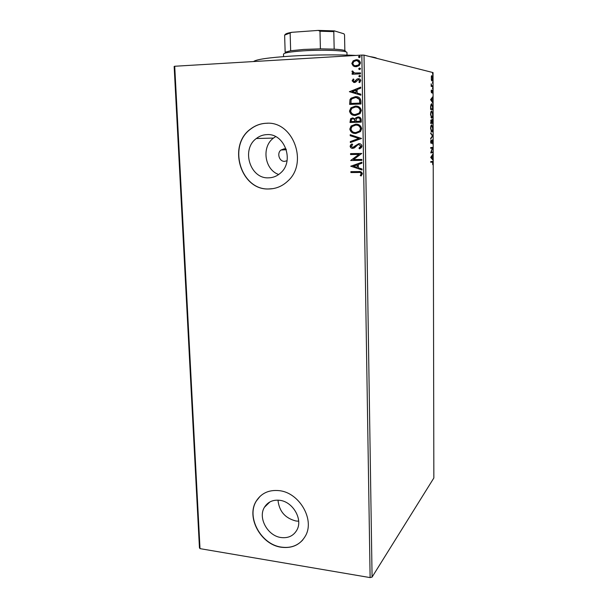 <?xml version="1.0" encoding="UTF-8"?>
<svg xmlns="http://www.w3.org/2000/svg" width="608" height="608" viewBox="0 0 608 608"><rect width="100%" height="100%" fill="white"/><g stroke="black" fill="none" stroke-linecap="round" stroke-linejoin="round"><path stroke-width="0.91" d="M286.125 149.112L284.232 148.793L280.957 150.032C276.587 153.307 279.323 161.713 284.635 161.363L287.044 160.732M281.01 537.525C288.222 538.399 293.527 535.876 296.932 529.978C303.08 519.255 292.836 501.638 279.718 500.308C272.908 499.594 267.816 501.912 264.45 507.262C257.731 517.811 267.611 535.899 281.01 537.525M277.985 500.148C279.148 511.282 285.144 518.236 295.982 521.003L298.672 521.193M268.462 177.84C273.045 177.764 277.104 176.122 280.63 172.915C294.644 161.196 284.673 133.175 266.958 134.611C263.021 134.756 259.472 136.055 256.302 138.525C240.996 149.507 250.146 178.889 268.462 177.84M268.713 188.974C275.948 188.883 282.31 186.246 287.804 181.062C308.59 162.967 293.117 120.916 266.418 123.257C260.695 123.485 255.504 125.347 250.838 128.835C227.058 145.228 240.646 190.41 268.713 188.974M267.642 123.249L266.562 123.257C260.84 123.485 255.641 125.347 250.982 128.835C227.21 145.221 240.791 190.388 268.85 188.951L272.977 188.624M281.23 547.238C292.342 548.621 300.489 544.722 305.68 535.519C314.8 519.148 299.083 492.556 279.254 490.656C269.055 489.63 261.41 493.08 256.302 501.007C245.86 516.96 260.748 544.639 281.23 547.238M260.125 496.265L256.432 500.886C245.997 516.838 260.878 544.502 281.344 547.101C290.145 548.348 297.312 545.938 302.83 539.866M431.368 80.104L431.361 76.16L432.128 75.696L432.767 78.447C432.676 80.218 432.402 81.046 431.946 80.932L431.368 80.104M432.759 86.663L431.148 86.359L431.171 83.813L431.665 85.614L432.752 85.941L432.759 86.663M431.133 91.405L431.361 90.037L431.551 92.135L432.448 90.273L432.584 93.267L432.402 90.972L431.558 92.857L431.33 91.39M432.797 107.449L432.805 109.615L430.608 109.432L430.677 105.769L431.726 103.748L432.569 107.456M432.835 123.454L430.639 123.409L431.178 119.943L431.65 120.84L432.204 119.381L432.835 123.454M432.858 135.918L430.677 138.989L432.334 135.88L430.662 132.886L432.858 135.804L430.677 138.282M432.888 151.97L432.888 152.676L430.715 152.92L432.334 148.139L430.7 148.284L430.7 147.569L432.881 147.379L431.27 152.152L432.888 151.97M432.189 162.062L430.738 162.29L430.738 161.576L432.668 161.439L432.721 164.677L432.554 162.116L430.738 162.214M370.12 577.6L361.836 55.085L364.025 55.123L433.04 72.58L433.846 478.002L372.081 577.091L370.12 577.6L200.009 548.636L199.447 547.77L174.154 66.447L174.716 66.257L200.009 548.636M364.025 55.123L372.081 577.091M430.722 157.434L432.896 154.09L432.204 155.884L432.212 158.468L432.904 160.079L430.722 157.434M432.926 141.77L432.455 143.868L432.44 140.608L431.148 143.488L430.631 141.862L430.996 140.045L431.133 142.774L432.334 139.855L432.698 141.77M431.771 132.027L430.593 128.501C430.73 126.031 431.11 124.815 431.741 124.868L432.896 128.44C432.767 130.849 432.387 132.042 431.771 132.027M431.741 118.165L430.563 114.547C430.692 112.07 431.08 110.876 431.71 110.968L432.866 114.631C432.736 117.04 432.364 118.226 431.741 118.165M430.578 99.628L432.774 96.786L432.083 98.435L432.083 101.08L432.79 102.912L430.578 99.628M432.607 88.928L432.607 87.719L432.607 88.928M432.592 83.372L432.592 82.164L432.592 83.372M432.577 74.282L432.577 73.066L432.577 74.282M353.24 65.983L351.812 63.483L353.142 60.838L356.09 59.736C358.462 59.584 359.921 60.671 360.468 62.996L359.206 65.603L356.212 66.743L353.24 65.983L351.812 63.483M360.491 73.834L352.154 74.267L352.131 73.317L353.354 73.249L351.956 71.668L352.23 70.931L353.126 71.341L352.982 71.774L354.798 73.028L360.476 72.884L360.491 73.834M352.123 80.849L353.271 78.956L353.993 79.481L353.142 80.735L354.274 81.601L357.018 79.086L358.302 78.713C359.64 78.637 360.46 79.268 360.749 80.598L359.647 82.604L358.864 82.103L359.723 80.75L358.363 79.656L355.612 82.179L354.335 82.544L352.123 80.849L353.415 79.063M360.932 101.156L360.977 103.998L349.646 104.432L349.965 99.666L351.006 98.215L355.315 96.687C358.583 96.414 360.46 97.903 360.932 101.156M361.274 122.147L349.98 122.489L350.618 118.682L352.686 117.899L355.11 118.963L355.817 117.808L357.968 116.949C359.837 116.903 360.924 117.823 361.236 119.715L361.274 122.147M361.54 138.464L350.345 142.568L350.33 141.565L358.811 138.449L350.223 135.721L350.2 134.71L361.54 138.464M361.874 159.44L361.889 160.36L350.679 160.512L358.933 154.409L350.565 154.546L350.55 153.626L361.783 153.444L353.522 159.554L361.874 159.44M358.332 172.49L350.9 172.55L350.884 171.638L358.431 171.578C360.453 171.198 361.775 171.912 362.398 173.721L361.137 175.978L360.263 175.522L361.243 173.744C360.666 172.619 359.7 172.208 358.332 172.49L350.9 172.55M361.836 55.085L174.716 66.257M350.786 166.311L361.92 162.207L361.935 163.202L358.355 164.472L358.408 167.823L362.034 169.016L362.049 170.012L350.786 166.159M361.95 146.11L361.327 147.691L359.526 148.861L358.948 148.116L360.795 146.201L358.857 144.552L357.755 144.879L354.479 147.866L352.784 148.367C351.333 148.405 350.451 147.714 350.132 146.277L350.717 144.856L351.979 143.921L352.686 144.628L351.28 146.27L352.716 147.448L358.857 143.625C360.544 143.61 361.578 144.438 361.95 146.11M355.855 133.486C352.648 133.631 350.634 132.156 349.813 129.063L351.09 125.993L355.642 124.184C358.864 124.04 360.871 125.529 361.669 128.668L360.491 131.579L355.855 133.486M355.543 115.467C352.328 115.634 350.307 114.167 349.478 111.051L350.907 107.814L355.33 106.096C358.56 105.921 360.582 107.411 361.38 110.565L360.058 113.643L355.543 115.467M349.41 91.747L360.711 87.149L360.726 88.175L357.086 89.604L357.147 93.062L360.818 94.164L360.84 95.198L349.41 91.595M359.731 76.897L358.766 76.152L359.708 75.308L360.673 76.053L359.731 76.897M359.617 69.586L358.644 68.841L359.586 67.997L360.559 68.742L359.617 69.586M359.419 57.631L358.446 56.886L359.396 56.027L360.362 56.772L359.419 57.631M275.652 136.618L273.501 138.069C261.265 146.878 264.609 169.754 278.692 174.496M351.12 172.52L351.105 171.638M361.236 175.887L360.263 175.522M360.483 175.484L361.091 174.344M361.304 174.306L361.243 173.744M361.456 173.706C360.886 172.588 359.913 172.17 358.545 172.459M350.998 166.128L361.92 162.252M362.049 169.913L351.006 166.28M357.253 167.443L357.428 164.852L353.476 166.204L357.253 167.443L357.208 164.882M361.889 160.337L350.679 160.512M350.892 160.292L358.933 154.409M359.146 154.394L350.565 154.546M350.786 154.523L350.77 153.619M359.693 148.785L358.948 148.116M359.161 148.101L360.597 147.151L360.795 146.201M361.008 146.186L358.857 144.552M352.997 148.352C351.553 148.39 350.672 147.698 350.352 146.262L350.132 146.277M350.352 146.262L350.945 144.841L352.055 143.997M354.16 146.862L352.716 147.448M354.373 146.847L355.254 145.7M355.475 145.684L358.88 143.625M350.565 142.492L350.33 141.565M350.55 141.558L358.811 138.449M359.024 138.442L350.223 135.721M350.444 135.713L350.428 134.786M355.908 133.486C352.777 133.57 350.816 132.088 350.033 129.063L349.813 129.063M350.033 129.063L351.31 126L355.642 124.184M360.726 128.729L360.506 128.729C359.875 126.19 358.256 124.99 355.657 125.119L352.062 126.517L350.96 128.987C351.629 131.488 353.256 132.673 355.832 132.559L359.769 131.039L360.726 128.729C360.126 126.244 358.56 125.043 356.022 125.119M355.832 132.559L359.548 131.039L360.506 128.729M350.2 122.482L350.839 118.689L352.686 117.899M355.817 117.808L355.11 118.963M356.037 117.815L357.968 116.949M360.293 120.186L360.08 120.179C360.073 118.697 359.374 117.929 357.983 117.884L356.516 118.484L355.885 121.38L360.308 121.25L360.293 120.186C360.293 118.735 359.624 117.967 358.272 117.891M354.935 120.939L354.722 120.939C354.7 119.54 354.031 118.841 352.724 118.834L351.508 119.274L351.112 121.524L354.943 121.418L354.935 120.939C354.928 119.586 354.289 118.879 353.012 118.834M354.943 121.418L354.722 120.939M351.112 121.524L354.73 121.41M360.308 121.25L360.08 120.179M355.885 121.38L360.096 121.25M355.042 115.467C352.154 115.376 350.368 113.909 349.699 111.066L349.478 111.051M349.699 111.066L351.128 107.829L355.33 106.096M355.543 106.111L356.364 106.119M355.042 114.532L359.358 113.096L360.43 110.648C359.936 108.346 358.538 107.152 356.22 107.061M355.338 107.038L351.827 108.384L350.634 110.975C351.302 113.483 352.936 114.669 355.52 114.532L359.146 113.088L360.21 110.633C359.579 108.087 357.952 106.886 355.338 107.038M349.866 104.424L349.965 99.666M350.185 99.689L351.226 98.238L355.315 96.687M355.536 96.71L356.714 96.733M359.67 99.606L359.45 99.583C358.469 98.093 357.101 97.44 355.323 97.63L351.918 98.83L351.044 100.122L351.006 103.474L360.012 103.124L359.67 99.606L356.44 97.668M350.786 103.451L359.799 103.102L359.45 99.583M349.63 91.618L360.711 87.263M360.84 95.152L349.638 91.778M355.976 92.705L356.151 90.09L352.138 91.557L355.976 92.705L355.931 90.06M354.494 81.632L355.026 81.335M355.247 81.366L357.018 79.086M357.238 79.124L358.302 78.713M358.522 78.744L359.047 78.759M359.723 82.551L358.864 82.103M359.085 82.133L359.723 80.75M359.944 80.788L358.804 79.701M353.856 82.528L352.344 80.879M359.571 76.889L358.766 76.152M358.986 76.19L359.708 75.308M352.374 74.252L352.131 73.317M352.359 73.355L353.354 73.249M353.582 73.294L351.956 71.668M352.184 71.714L352.427 71.022M360.476 72.937L354.798 73.028M359.427 69.586L358.644 68.841M358.864 68.886L359.586 67.997M352.04 63.536L353.142 60.838M353.362 60.891L356.09 59.736M356.318 59.789L357.679 59.88M354.943 66.675L353.461 66.029M355.232 65.74L358.72 64.995L359.655 63.11L357.36 60.808M356.113 60.694L353.864 61.514L352.838 63.43C353.309 65.14 354.434 65.922 356.204 65.793L358.5 64.942L359.434 63.057C358.994 61.34 357.884 60.557 356.113 60.694M359.191 57.623L358.446 56.886M358.667 56.939L359.396 56.027M432.052 161.378L432.394 162.055M432.204 155.884L431.695 155.891L432.896 154.858M431.703 158.202L432.212 158.468M431.703 158.475L432.904 159.311M431.984 156.218L430.745 157.312L431.984 158.194L431.984 156.218L431.254 157.305L431.984 158.194M430.745 157.312L431.254 157.305M432.379 152.03L432.387 152.684L432.888 152.676M432.387 152.684L430.715 152.874M430.7 148.246L432.334 148.139M432.372 147.425L432.881 147.539M432.372 147.546L432.166 148.139M431.862 140.577L432.334 140.562M431.072 142.774L431.482 143.1M430.715 142.781L431.133 142.774M432.083 140.053L432.28 140.562M430.662 133.585L432.858 135.804M431.467 124.959L431.946 125.651M431.976 131.244L431.52 131.951M431.034 131.252L431.771 131.313C432.265 131.336 432.569 130.386 432.676 128.463L431.748 125.582C431.247 125.552 430.935 126.51 430.821 128.47L431.771 131.313M431.748 125.582L431.004 125.681M430.912 120.148L431.095 120.665M431.946 119.578L432.159 120.103M432.318 122.748L432.318 123.447M431.794 122.717L432.607 122.74L432.204 120.103L431.794 122.717L432.607 122.74M430.867 122.694L431.574 122.71L431.186 120.665L430.867 122.694L431.574 122.71M430.73 120.68L431.186 120.665M431.756 120.118L432.204 120.103M431.406 111.059L431.9 111.75M431.019 117.39L431.733 117.45C432.235 117.504 432.539 116.569 432.645 114.638L432.866 114.631M431.961 117.382L431.513 118.089M432.645 114.638L431.984 111.819L430.95 111.781M431.71 111.69C431.209 111.621 430.905 112.564 430.791 114.524L431.733 117.45M432.288 108.893L432.288 109.577M431.399 103.831L431.916 104.538M431.612 104.477L430.92 104.576M430.601 108.771L432.577 108.878L432.516 106.18L431.726 104.47L430.89 106.172L430.829 108.726L432.577 108.878M432.265 97.417L432.782 97.569M432.265 97.592L431.566 98.458L432.083 98.435M431.566 100.753L432.083 101.08M432.273 102.144L432.79 102.121M431.346 100.761L431.862 100.738L431.855 98.716L430.601 99.651M431.855 98.716L431.118 99.636L431.862 100.738M430.601 99.659L431.118 99.636M432.052 90.47L432.197 90.942M431.923 90.949L432.311 90.934M431.467 92.066L431.323 92.614M431.361 92.682L431.802 92.667M431.201 85.682L432.752 85.941M432.242 85.964L432.242 86.564M431.604 75.711L431.938 76.319L431.3 78.113L431.786 80.112L432.569 78.402L431.938 76.312M432.052 80.203L431.748 80.826M253.566 61.552C256.188 59.409 268.728 57.585 291.179 56.096C312.436 54.773 338.808 54.515 355.961 55.434M369.991 56.628C373.738 57.16 376.078 57.745 376.998 58.406M311.129 58.11L271.974 60.45M347.001 55.085L346.955 52.615C347.814 50.563 323.296 49.499 303.225 50.844C290.548 51.726 283.966 52.835 283.495 54.165L283.571 56.612M284.628 35.12L285.304 34.398C285.821 33.668 287.979 32.976 291.772 32.315L284.628 35.12L285.152 52.235L290.662 50.753L303.749 49.43L320.401 48.86L334.172 49.142C342.844 49.674 346.507 50.502 345.146 51.627M320.401 48.86L319.983 31.221L318.258 30.408L334.408 30.894L343.946 33.805L344.546 34.876L344.842 50.593M291.772 32.315L318.258 30.408M290.662 50.753L290.145 33.356M334.408 30.894L333.8 31.631L319.983 31.221M334.172 49.142L333.8 31.631M431.703 85.857L432.22 85.834M273.501 138.069L256.302 138.525M269.891 501.942L264.45 507.262M286.322 149.712L280.957 150.032M432.668 161.439L432.159 161.447M432.098 125.028L431.581 125.043M431.467 131.176L431.004 131.191M432.045 111.135L431.528 111.15M431.452 117.306L430.988 117.321M432.052 103.915L431.536 103.93M432.128 75.696L431.612 75.726M431.786 80.112L431.384 80.127"/></g></svg>
